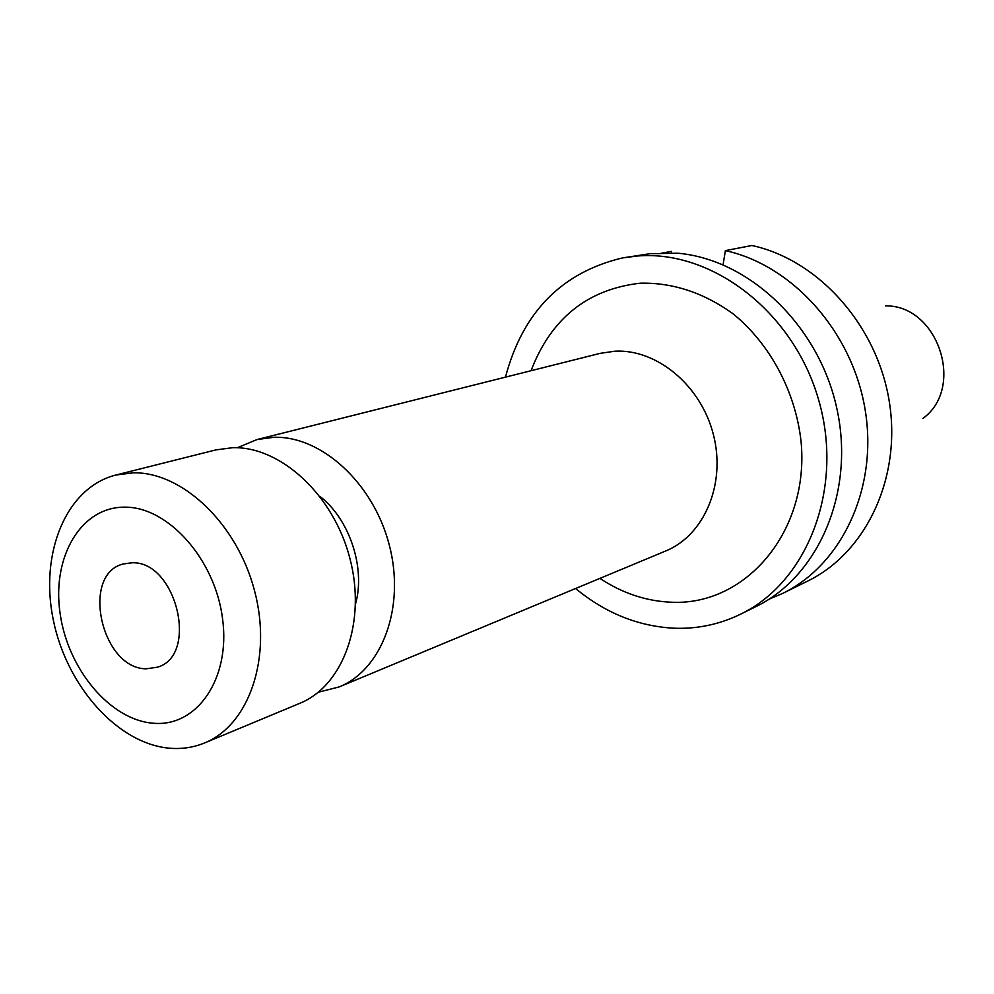 <?xml version="1.0" encoding="UTF-8"?>
<svg xmlns="http://www.w3.org/2000/svg" width="994" height="994" viewBox="0 0 994 994"><rect width="100%" height="100%" fill="white"/><g stroke="black" fill="none" stroke-linecap="round" stroke-linejoin="round"><path stroke-width="1.49" d="M146.28 668.8C101.425 668.987 80.39 574.259 123.244 563.971L131.916 562.79C176.174 560.616 199.222 655.394 157.487 667.173L146.28 668.8M124.374 507.164C167.862 506.381 215.213 559.249 222.594 618.951C230.62 678.678 197.023 727.061 153.66 723.259C110.384 720.339 67.691 669.198 60.062 613.174C51.812 557.149 80.75 507.039 124.374 507.164M133.034 472.821C182.213 471.641 237.106 523.589 254.551 590.759C272.418 657.866 249.096 725.061 204.677 742.916C193.731 747.413 182.213 749.203 170.111 748.258C117.938 744.171 66.561 686.295 53.241 619.66C39.449 553.086 66.2 487.495 115.813 475.045L133.034 472.821M115.813 475.045L215.735 449.934L232.584 447.698C280.643 446.207 333.574 494.95 349.9 558.404C366.637 621.784 343.328 685.785 299.79 703.317L204.677 742.916M319.894 496.366C349.528 519.154 365.68 567.86 355.554 603.83M237.268 447.747L257.123 439.534L273.81 437.298C321.348 435.683 373.421 483.109 389.288 545.035C405.564 606.874 382.305 669.534 339.19 686.916L318.366 692.209M885.53 305.879C938.075 304.996 965.534 387.772 922.879 418.462M505.474 377.148C522.645 312.24 561.622 272.505 622.43 257.931L637.514 255.992C712.387 249.755 793.883 312.191 818.745 400.284C844.192 488.228 807.637 582.012 740.605 614.18C719.768 624.307 697.825 628.991 674.777 628.245C638.595 626.506 605.532 613.248 575.588 588.498M622.43 257.931L649.778 253.731L677.697 253.209C749.364 259.384 819.155 325.746 836.948 408.956C855.151 492.105 818.522 576.371 755.763 606.7L740.605 614.18M782.837 593.331L807.724 581.055C865.936 552.763 901.682 477.903 889.282 401.576C877.143 325.237 818.211 259.707 751.862 245.506L725.371 250.625C792.727 265.224 852.74 332.294 865.24 410.323C878 488.34 841.843 564.667 782.837 593.331L768.971 599.245M725.371 250.625L723.073 264.777M661.582 253.209L671.372 251.383L671.546 253.135M339.19 686.916L665.707 550.987C704.187 535.368 726.067 484.165 713.493 434.999C701.279 385.759 657.059 348.906 614.963 351.193L600.14 353.355L257.123 439.534M531.032 370.725C551.098 318.44 587.491 289.266 640.235 283.191C672.727 282.47 703.665 292.671 733.075 313.793C770.151 344.036 795.598 391.661 801.089 441.721C809.601 531.268 746.009 605.458 672.18 602.252C646.622 601.345 622.542 593.381 599.916 578.371"/></g></svg>

